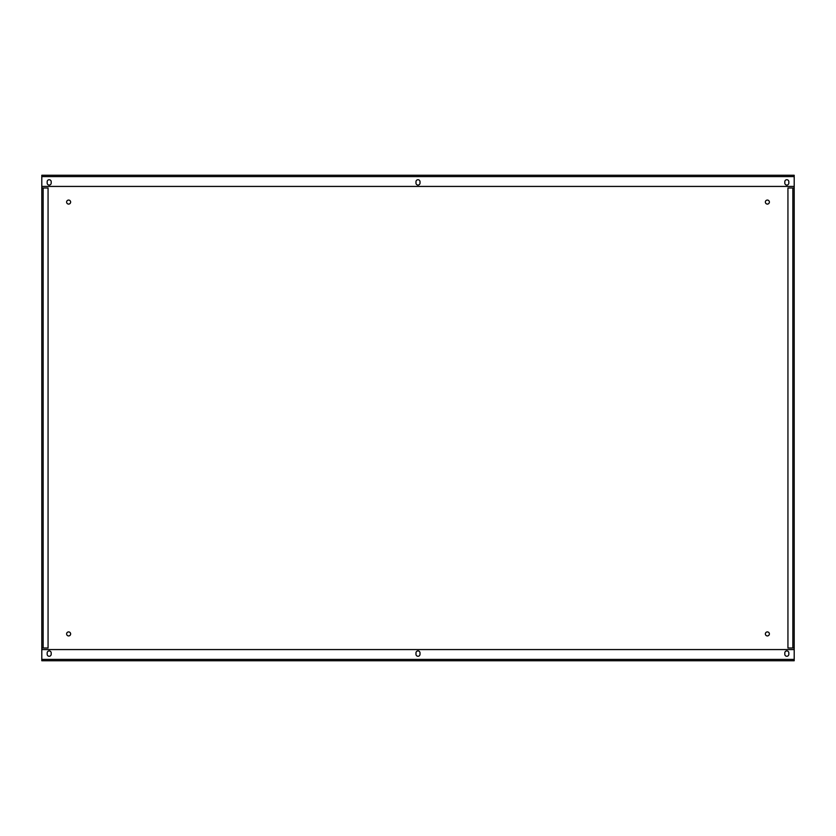 <?xml version="1.0" encoding="UTF-8"?>
<svg xmlns="http://www.w3.org/2000/svg" width="836" height="836" viewBox="0 0 836 836"><rect width="100%" height="100%" fill="white"/><g stroke="black" fill="none" stroke-linecap="round" stroke-linejoin="round"><path stroke-width="1.25" d="M66.619 633.928A2.017 2.017 0 0 0 68.625 635.935A2.017 2.017 0 0 0 70.642 633.928A2.017 2.017 0 0 0 68.625 631.912A2.017 2.017 0 0 0 66.619 633.928M765.358 633.928A2.017 2.017 0 0 0 767.375 635.935A2.017 2.017 0 0 0 769.381 633.928A2.017 2.017 0 0 0 767.375 631.912A2.017 2.017 0 0 0 765.358 633.928M70.642 202.072A2.017 2.017 0 0 1 68.625 204.089A2.017 2.017 0 0 1 66.619 202.072A2.017 2.017 0 0 1 68.625 200.065A2.017 2.017 0 0 1 70.642 202.072M769.381 202.072A2.017 2.017 0 0 1 767.375 204.089A2.017 2.017 0 0 1 765.358 202.072A2.017 2.017 0 0 1 767.375 200.065A2.017 2.017 0 0 1 769.381 202.072M762.453 175.246L41.8 175.246L794.2 175.246L794.2 648.005L787.94 648.005L787.94 187.995L794.2 187.995M794.2 648.005L794.2 660.753L41.8 660.753L41.8 187.995L48.06 187.995L48.06 648.005L41.8 648.005M41.8 175.246L41.8 187.995M766.476 175.246L789.497 175.246M793.082 175.246L794.2 175.246M51.195 654.264A2.017 2.017 0 0 1 49.178 656.281A2.017 2.017 0 0 1 47.171 654.264L47.171 652.926A2.017 2.017 0 0 1 49.178 650.92A2.017 2.017 0 0 1 51.195 652.926L51.195 654.264M794.2 649.572L41.8 649.572M788.829 652.926A2.017 2.017 0 0 0 786.822 650.92A2.017 2.017 0 0 0 784.805 652.926L784.805 654.264A2.017 2.017 0 0 0 786.822 656.281A2.017 2.017 0 0 0 788.829 654.264L788.829 652.926M415.983 654.264L415.983 652.926A2.017 2.017 0 0 1 418 650.92A2.017 2.017 0 0 1 420.017 652.926L420.017 654.264A2.017 2.017 0 0 1 418 656.281A2.017 2.017 0 0 1 415.983 654.264M41.8 186.428L794.2 186.428M51.195 181.736L51.195 183.074A2.017 2.017 0 0 1 49.178 185.08A2.017 2.017 0 0 1 47.171 183.074L47.171 181.736A2.017 2.017 0 0 1 49.178 179.719A2.017 2.017 0 0 1 51.195 181.736M788.829 183.074A2.017 2.017 0 0 1 786.822 185.08A2.017 2.017 0 0 1 784.805 183.074L784.805 181.736A2.017 2.017 0 0 1 786.822 179.719A2.017 2.017 0 0 1 788.829 181.736L788.829 183.074M420.017 181.736L420.017 183.074A2.017 2.017 0 0 1 418 185.08A2.017 2.017 0 0 1 415.983 183.074L415.983 181.736A2.017 2.017 0 0 1 418 179.719A2.017 2.017 0 0 1 420.017 181.736M794.2 660.753L41.8 660.753M794.2 659.405L41.8 659.405M41.8 176.595L794.2 176.595M43.148 648.005L43.148 187.995M792.852 187.995L792.852 648.005"/></g></svg>
